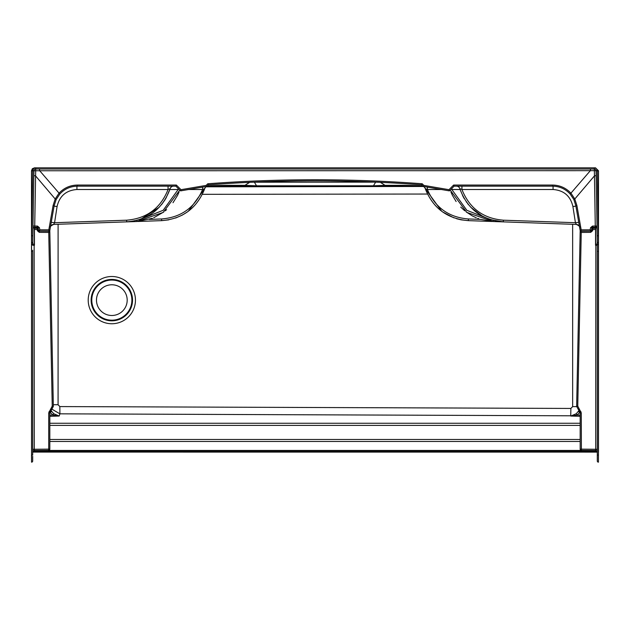 <?xml version="1.0" encoding="UTF-8"?>
<svg xmlns="http://www.w3.org/2000/svg" width="630" height="630" viewBox="0 0 630 630"><rect width="100%" height="100%" fill="white"/><g stroke="black" fill="none" stroke-linecap="round" stroke-linejoin="round"><path stroke-width="0.94" d="M111.833 315.488A15.356 15.356 0 0 1 96.477 300.132A15.356 15.356 0 0 1 111.833 284.776A15.356 15.356 0 0 1 127.189 300.132A15.356 15.356 0 0 1 111.833 315.488M58.102 224.272L58.078 404.751L59.842 406.578L570.89 408.437L570.733 415.792L59.913 413.831L51.794 409.106M31.5 242.723L31.5 170.777L32.366 168.698L34.453 167.879L32.398 168.73L31.547 170.777L32.768 170.517M598.5 170.777L595.555 167.879L598.5 170.777L598.5 452.088M31.5 242.849L31.626 235.762L31.5 244.157L34.437 244.157M31.5 170.777L32.744 170.809M595.555 167.832L594.279 167.832A2.953 2.953 0 0 1 597.232 170.73L594.366 170.675L595.295 227.273A1.772 1.772 0 0 1 597.067 229.013M597.232 170.73L598.469 242.849A1.181 1.181 0 0 1 597.287 241.684L596.051 170.754A1.772 1.772 0 0 0 594.279 169.013L594.279 167.832L34.453 167.832M35.185 167.879L34.461 168.108M598.453 240.833L598.453 170.777L597.264 170.817L597.264 172.557M579.009 410.524L576.245 413.745L570.812 416.036L577.088 415.068L579.97 412.201M573.497 415.816A1.772 0.48 -109.9 0 0 573.142 415.446L570.812 416.036L580.175 416.296M50.006 412.217L52.873 415.068L59.188 416.036L53.731 413.713L50.991 410.508M570.89 408.437L572.654 406.626L572.646 224.296M572.654 406.626L576.765 406.618M59.842 406.578L59.913 413.831L59.188 416.036L49.817 416.296M427.471 194.04L202.387 194.323M53.306 404.712L58.078 404.751M597.201 170.391L597.264 170.817M580.175 415.154L577.088 415.068L576.245 413.745M580.096 412.461L578.364 411.516M49.888 412.461L51.613 411.484M49.817 415.154L52.873 415.068L53.731 413.713M597.295 452.088L32.689 452.088L597.303 452.112M598.453 170.84L597.232 170.872M596.051 170.754A1.772 1.772 0 0 0 594.279 169.013L35.713 169.013A1.772 1.772 0 0 0 33.941 170.754L32.705 241.684A1.181 1.181 0 0 1 31.524 242.849A1.181 1.181 0 0 0 32.705 241.684M597.012 226.06L592.499 226.06L590.546 227.706L590.168 229.832L581.175 229.832L576.899 205.498L574.796 198.986L571.079 193.347C566.071 187.945 559.889 185.181 552.541 185.055L453.616 185.055L448.985 189.685L423.864 185.401L422.21 183.771C350.737 178.408 279.263 178.408 207.782 183.771L206.128 185.401L181.007 189.685L176.376 185.055L77.451 185.055C70.056 185.196 63.882 187.968 58.905 193.355L55.196 198.986L53.093 205.498L48.817 229.832L39.824 229.832L39.446 227.706L37.493 226.06L37.367 227.273L34.697 227.273A1.772 1.772 0 0 0 32.925 229.013M39.446 227.706L38.115 227.895L37.328 227.273M37.194 227.273L37.32 228.296M38.115 227.895L38.556 230.415A0.756 0.756 0 0 0 39.296 231.045L49.085 231.045A0.756 0.756 90 0 0 49.825 230.423L49.825 230.415A0.756 0.756 -169.9 0 1 49.093 231.037L48.817 229.832L49.825 230.415L54.172 205.687L56.172 199.505L59.826 194.04C64.543 188.921 70.418 186.291 77.451 186.157L175.872 186.157L176.376 185.055M39.296 231.045L39.304 231.045A0.756 0.748 -90 0 1 38.564 230.423L39.824 229.832L39.304 231.045M208.774 186.157L226.516 186.149L208.475 186.165M181.007 189.685L180.597 190.882L175.864 186.157L180.597 190.882L206.703 186.433C206.931 185.566 219.673 185.204 244.936 185.346L256.528 185.795L254.41 182.196L375.606 182.133M375.582 182.196L373.472 185.795L256.528 185.795M373.472 185.795L385.056 185.346C410.327 185.204 423.069 185.566 423.289 186.433L449.395 190.882L454.128 186.157L552.541 186.157C559.527 186.275 565.394 188.898 570.166 194.04L573.82 199.497L575.82 205.687L580.167 230.415A0.756 0.756 -90 0 0 580.907 231.045L590.696 231.045A0.756 0.756 0 0 0 591.436 230.415L591.885 227.895L592.625 227.273L595.295 227.273M421.218 186.157L403.476 186.149L421.517 186.165M249.685 182.338L244.936 185.346L249.535 182.346M380.457 182.346L385.056 185.346L380.307 182.338M206.128 185.401L206.703 186.433L208.325 184.834C279.444 179.518 350.556 179.518 421.667 184.834L423.289 186.433L423.864 185.401M422.21 183.771L421.667 184.834C350.556 179.518 279.436 179.518 208.325 184.834L207.782 183.771M592.499 226.06L592.665 228.296M441.74 211.302L425.226 188.559C432.904 208.16 447.276 218.854 468.334 220.642L492.14 221.476M468.295 220.642L461.215 219.854M461.176 219.846L456.545 218.72M453.852 217.838L442.654 211.964M480.635 219.39L468.397 218.964C448.82 217.397 435.157 207.577 427.416 189.512L441.953 189.512M423.171 186.401A3.544 3.544 0 0 1 425.226 188.559L427.416 189.512L427.416 187.071M450.198 190.087L466.775 212.389L493.085 221.516L576.348 224.422L503.299 221.87C481.73 219.972 467.232 208.9 459.821 188.646L461.94 189.512L553.061 189.512C563.834 190.315 570.449 195.977 572.906 206.514L575.426 222.713L576.34 224.422A3.544 3.544 -88 0 1 579.498 226.635M493.046 221.516L480.603 219.382M478.808 218.783L477.674 218.358M476.343 217.823L472.327 215.901M472.216 215.838L466.192 211.948M464.727 210.798L460.727 207.097M456.128 201.537L452.45 195.379M452.411 195.3L450.978 192.126M490.636 219.681L466.83 210.302L451.844 189.512L460.097 189.512M451.127 189.157L451.844 189.512L451.844 188.441M503.26 221.87L490.746 219.713M488.951 219.114L482.446 216.2M482.328 216.129L470.823 207.333M468.405 204.608L467.578 203.561M466.657 202.332L466.216 201.71M464.231 198.615L462.546 195.497M578.742 222.327L575.426 222.713L503.362 220.193C483.226 218.516 469.421 208.286 461.94 189.512L461.94 186.157M459.821 188.646A3.544 3.544 0 0 0 456.435 186.157M137.852 221.476L161.658 220.642C182.645 218.909 197.009 208.215 204.766 188.559L188.275 211.286M187.362 211.956L182.259 215.106M182.196 215.137L175.605 218.027M168.777 219.854L161.697 220.642M188.039 189.512L202.584 189.512C194.835 207.577 181.172 217.397 161.595 218.964L149.357 219.39M202.584 187.071L202.584 189.512L204.766 188.559A3.544 3.544 0 0 1 206.821 186.401M53.645 224.422L136.907 221.516L163.162 212.428L179.794 190.079M179.046 192.063L177.565 195.339M177.55 195.379L172.998 202.726M166.588 209.664L165.225 210.83M163.8 211.956L153.641 217.823M152.358 218.342L136.946 221.516M169.895 189.512L178.148 189.512L163.162 210.302L139.356 219.681M178.148 188.441L178.148 189.512L178.873 189.157M50.282 227.375C49.99 226.587 51.109 225.603 53.652 224.422L126.693 221.87C148.192 220.035 162.682 208.955 170.171 188.646L165.863 198.442M165.32 199.356L161.54 204.655M159.13 207.372L141.002 219.122M133.954 221.051L126.732 221.87M50.495 226.635A3.544 3.544 88 0 1 53.652 224.422L54.566 222.713L51.25 222.327M168.053 186.157L168.053 189.512C160.571 208.286 146.766 218.516 126.63 220.193L54.566 222.713L57.086 206.514C59.527 195.993 66.142 190.331 76.939 189.512L168.053 189.512L170.171 188.646A3.544 3.544 0 0 1 173.557 186.157M32.807 235.777L31.626 235.762L32.76 170.73A2.953 2.953 0 0 1 35.713 167.832L35.713 169.013A1.772 1.772 0 0 0 33.941 170.754L594.366 170.675L594.279 169.013M34.697 227.273L35.713 169.013M590.546 227.706L591.885 227.895M591.436 230.415L591.428 230.423A0.756 0.748 90 0 1 590.688 231.045L590.168 229.832L591.428 230.423M580.907 231.045L580.899 231.037A0.756 0.756 169.9 0 1 580.167 230.415L580.907 231.045L581.175 229.832L580.167 230.415L575.82 205.687L573.82 199.497L570.166 194.04C565.425 188.913 559.55 186.283 552.541 186.157L552.541 185.055M453.616 185.055L454.12 186.157L449.395 190.882L423.289 186.433M448.985 189.685L449.395 190.882M180.597 190.882L206.703 186.433M596.137 175.738L594.547 175.746L574.796 198.986L573.82 199.497M37.493 226.06L32.973 226.06M39.572 169.013L39.572 170.596L59.826 194.04L56.172 199.505L55.196 198.986L35.438 175.746L33.855 175.738M590.412 169.013L590.412 170.596L570.166 194.04M597.185 235.777L598.366 235.762L598.453 244.157M32.681 250.26L32.681 250.724M37.178 226.643L37.083 228.288M32.681 449.261L34.272 449.261L34.437 450.489A1.772 1.772 0 0 0 32.681 452.261M32.681 456.262L32.681 461.034A1.134 1.134 0 0 1 31.547 462.168L31.5 244.157M34.437 229.493L34.437 228.265L37.43 228.296A0.756 0.756 0 0 1 38.17 228.918L38.446 230.509L39.186 231.139L49.085 231.226A0.756 0.756 -89.5 0 1 49.833 231.966L53.337 406.09L52.235 406.098L48.738 232.446L39.304 232.368L37.367 230.722L37.154 229.517L34.437 229.493L34.437 245.291L32.681 245.291A1.134 1.134 0 0 0 31.547 244.157L31.547 242.841M53.259 406.539A1.181 1.181 -80.6 0 1 53.18 406.697L49.817 412.87L49.817 449.135A1.228 1.228 0 0 1 48.597 450.363L34.437 450.489M32.681 461.034A1.134 1.134 0 0 1 31.547 462.168A1.134 1.134 0 0 0 32.681 461.034L32.681 456.726M32.681 245.291A1.134 1.134 0 0 0 31.547 244.157L31.547 251.244L32.681 251.244L32.681 455.08L31.547 455.08L31.5 251.244M38.17 228.918L38.17 228.918A0.756 0.748 170 0 0 37.438 228.304L37.154 229.517L38.17 228.918M34.154 244.157L34.272 449.261L48.715 449.135L48.715 412.87L52.235 406.098L53.18 406.697A1.181 1.181 -170 0 0 53.322 406.319L53.337 406.09A1.181 1.181 -170 0 1 53.322 406.319L49.975 412.28L49.038 411.673M53.337 406.09L49.833 231.966A0.756 0.748 178.8 0 0 49.093 231.234L48.738 232.446L49.833 231.966L49.093 231.234M38.446 230.509L37.367 230.722M39.186 231.139L39.304 232.368M49.817 449.135L48.715 449.135L48.597 450.363M34.437 228.265L34.437 227.288M595.547 229.493L595.547 228.265L592.562 228.296L592.838 229.517L595.547 229.493L595.547 245.291L597.303 245.291L597.303 461.034A1.134 1.134 0 0 0 598.437 462.168L598.484 244.157L595.547 244.157M597.303 449.261L595.72 449.261L595.547 450.489L581.395 450.363L581.277 412.87L577.757 406.098L581.246 232.446L590.688 232.368L592.625 230.722L592.838 229.517L591.822 228.918L591.538 230.509L590.806 231.139L580.907 231.226A0.756 0.756 -90.5 0 0 580.159 231.966L576.655 406.09L577.757 406.098L576.812 406.697L580.175 412.87L580.175 449.135A1.228 1.228 0 0 0 581.395 450.363M576.734 406.539A1.181 1.181 -99.4 0 0 576.812 406.697L576.67 406.319A1.181 1.181 -10 0 0 576.812 406.697L580.017 412.28L580.955 411.673M576.655 406.09A1.181 1.181 -10 0 0 576.67 406.319L580.159 231.966A0.756 0.748 1.2 0 1 580.899 231.234L581.246 232.446L580.159 231.966L580.899 231.234M591.822 228.918L591.822 228.918A0.756 0.748 10 0 1 592.554 228.304A0.756 0.756 0 0 0 591.822 228.918M595.547 228.265L592.909 228.288L593.098 227.273M591.538 230.509L592.625 230.722M590.806 231.139L590.688 232.368M597.303 452.261A1.772 1.772 0 0 0 595.547 450.489M595.846 244.157L598.437 244.157A1.134 1.134 0 0 0 597.303 245.291A1.134 1.134 0 0 1 598.437 244.157L598.484 251.244M595.547 228.131L595.547 227.288M592.806 226.643L592.972 228.155M598.437 462.168A1.134 1.134 0 0 1 597.303 461.034A1.134 1.134 0 0 0 598.437 462.168L598.437 251.244L597.303 251.244M111.833 323.749A23.617 23.617 0 0 1 88.208 300.132A23.617 23.617 0 0 1 111.833 276.507A23.617 23.617 0 0 1 135.45 300.132A23.617 23.617 0 0 1 111.833 323.749M111.833 279.429A20.695 20.695 0 0 1 132.528 300.132A20.695 20.695 0 0 1 111.833 320.827A20.695 20.695 0 0 1 91.129 300.132A20.695 20.695 0 0 1 111.833 279.429M111.833 320.182A20.05 20.05 0 0 1 91.783 300.132A20.05 20.05 0 0 1 111.833 280.074A20.05 20.05 0 0 1 131.883 300.132A20.05 20.05 0 0 1 111.833 320.182M591.003 450.45L38.989 450.45M597.043 451.332L32.949 451.332M31.547 170.84L31.547 240.022M595.492 167.879L594.799 167.879M49.809 231.793L49.809 230.493M206.073 186.811L423.328 186.472M208.727 186.141L209.168 186.141M595.704 244.157L595.704 227.32M597.264 240.243L597.264 244.157M580.191 230.525L580.191 231.753M580.175 423.258L49.817 423.258M580.175 439.472L49.817 439.472M49.817 425.415L580.175 425.415M49.817 441.473L580.175 441.473M34.296 227.32L34.296 244.157M32.744 170.84L32.744 171.746M32.744 244.157L32.744 239.431M597.216 451.718L32.768 451.718L597.216 451.702M597.019 226.509L595.429 226.249M403.476 186.149L226.516 186.149L403.476 186.149M468.397 218.964L468.334 220.642M493.125 220.398L493.085 221.516M503.362 220.193L503.299 221.87M575.899 206.136L572.906 206.514M553.061 186.157L553.061 189.512M161.658 220.642L161.595 218.964M136.907 221.516L136.868 220.398M126.693 221.87L126.63 220.193M57.086 206.514L54.093 206.136M76.939 189.512L76.939 186.157M576.899 205.498L575.82 205.687M77.451 185.055L77.451 186.157C70.442 186.283 64.567 188.913 59.826 194.04L59.826 194.04M53.093 205.498L54.172 205.687L49.825 230.415L49.085 231.045M32.76 170.73L33.941 170.754M32.681 449.513L34.272 449.363M31.5 455.08L31.547 462.168M49.975 412.28L49.817 412.87L48.715 412.87M34.437 228.131L36.894 228.147L36.894 227.328L34.437 227.304M595.72 449.363L597.303 449.513M595.838 244.157L595.72 449.261L580.175 449.135M580.017 412.28L580.175 412.87L581.277 412.87M598.484 455.08L597.303 455.08M592.806 227.335L595.547 227.304M212.53 186.015L209.018 186.102M208.176 186.204L208.876 186.157M421.116 186.157L421.816 186.204M420.974 186.102L417.438 186.015M579.71 227.375C580.01 226.587 578.883 225.603 576.34 224.422M56.172 199.505L54.172 205.687"/></g></svg>
